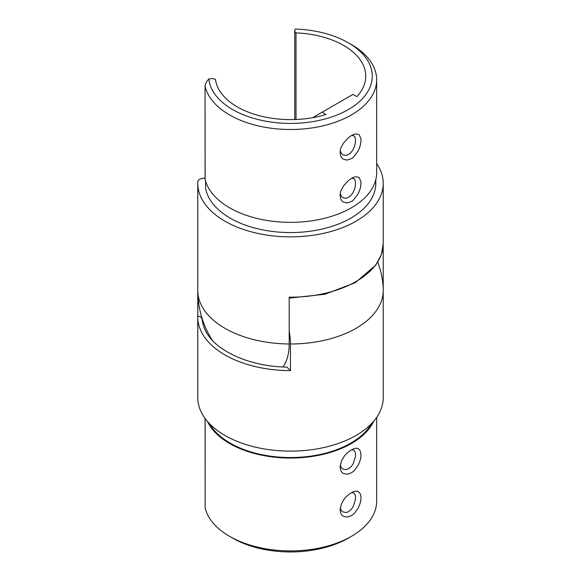 <?xml version="1.0" encoding="UTF-8"?>
<svg xmlns="http://www.w3.org/2000/svg" width="581" height="581" viewBox="0 0 581 581"><rect width="100%" height="100%" fill="white"/><g stroke="black" fill="none" stroke-linecap="round" stroke-linejoin="round"><path stroke-width="0.87" d="M296.005 32.87A75.232 43.43 180 0 1 365.732 76.184A75.232 43.43 180 0 1 356.865 96.642L352.972 94.398L322.048 112.256L325.934 114.501A75.232 43.43 180 0 1 215.471 79.365A6.558 3.791 0 0 0 208.855 79.009A81.79 47.221 0 0 0 324.045 119.25A81.79 47.221 0 0 0 348.331 42.798A81.79 47.221 0 0 0 295.38 29.05A6.558 3.791 0 0 0 294.763 30.655A6.558 3.791 0 0 0 296.005 32.87L296.005 119.504M322.048 112.256L312.614 117.703M205.137 179.376L205.078 85.959L205.078 178.861A6.558 3.791 180 0 0 205.137 179.376A86.162 49.748 180 0 0 296.375 222.24A86.162 49.748 180 0 0 376.662 172.608L376.662 79.757A86.162 49.748 180 0 1 296.375 129.389A86.162 49.748 180 0 1 205.137 86.525C205.137 84.151 206.371 81.645 208.855 79.009M205.609 181.127L205.609 188.077A85.291 49.24 0 0 0 294.625 232.509A85.291 49.24 0 0 0 375.791 183.32L375.791 179.682M351.425 178.432L353.495 177.437C354.708 176.413 359.45 176.987 359.472 178.185L360.779 181.279C361.171 182.093 361.004 184.438 360.285 188.331L358.346 193.538L353.422 200.009C352.645 201.563 345.695 203.466 346.305 202.784C344.853 202.137 340.778 203.067 340.11 195.405C340.466 191.389 340.531 191.04 343.618 185.789L348.324 180.64L351.425 178.432M351.425 135.584L353.495 134.581C354.708 133.565 359.45 134.131 359.472 135.329L360.779 138.431C361.171 139.237 361.004 141.582 360.285 145.475L358.346 150.682L353.422 157.153C352.645 158.707 345.695 160.617 346.305 159.928C344.853 159.281 340.778 160.211 340.11 152.549C340.466 148.54 340.531 148.184 343.618 142.933L348.324 137.784L351.425 135.584M348.331 42.798L351.425 44.584A86.162 49.748 180 0 1 376.662 79.757M340.234 150.871L341.541 153.682L342.805 154.72L345.252 155.388L346.777 155.214L349.994 153.522L352.66 150.414L354.366 146.891L355.427 142.621L355.485 139.091C354.824 136.223 354.533 136.448 353.742 135.78L351.65 135.453M340.234 193.727L341.541 196.531L342.805 197.576L345.252 198.244L346.777 198.07L349.994 196.378L352.66 193.262L354.366 189.747L355.427 185.477L355.485 181.947C354.824 179.079 354.533 179.297 353.742 178.636L351.65 178.309M376.662 163.544A92.728 53.532 180 0 1 383.228 183.32A92.728 53.532 180 0 1 290.5 236.859A92.728 53.532 180 0 1 197.772 183.32A92.728 53.532 180 0 1 197.809 181.882A6.558 3.791 180 0 1 205.078 178.214M197.787 244.441L197.772 243.657A92.728 53.532 0 0 0 197.787 244.405L197.787 291.212A64.636 37.322 -120 0 0 197.801 292.751A92.728 92.728 0 0 0 212.261 340.226M289.193 298.111L324.902 294.255L355.34 282.664L375.885 264.987L381.361 254.58L383.228 243.657A92.728 53.532 0 0 1 289.193 297.181L289.193 343.988A64.636 37.322 -120 0 1 282.983 366.967M383.213 244.427L383.213 289.353M197.787 289.156A92.728 92.728 0 0 0 197.772 290.456L197.772 397.593A92.728 53.532 0 0 0 290.5 451.125A92.728 53.532 0 0 0 383.228 397.593L383.228 290.456A92.728 53.532 180 0 1 356.066 328.309A92.728 53.532 180 0 1 290.442 343.988A65.522 37.83 -120 0 0 289.193 330.945M197.772 317.095C198.92 315.577 200.372 316.209 202.13 319.005A88.479 51.084 0 0 0 204.933 329.463C213.583 350.038 248.755 366.626 286.92 367.105L290.442 370.598A92.728 53.532 180 0 1 197.772 317.095L197.772 290.493A65.522 37.83 -120 0 1 197.787 289.432M202.13 319.005A67.367 38.898 -120 0 0 203.582 322.753M290.442 370.598L290.442 343.988M383.228 317.03L383.228 290.493M205.078 418.414L205.137 507.925A86.162 49.748 0 0 0 229.575 536.336A86.162 49.748 0 0 0 351.425 536.336A86.162 49.748 0 0 0 376.662 501.156L376.662 417.376M351.425 472.832L347.307 474.183C344.337 473.951 342.623 473.348 342.144 472.368C341.214 471.939 340.531 470.094 340.11 466.833L341.541 460.82L343.611 457.211C345.789 453.746 349.087 450.958 353.502 448.844C357.547 447.784 355.783 448.191 358.354 448.699L360.285 450.943C361.004 453.681 361.171 455.765 360.779 457.189C360.837 458.402 360.024 460.994 358.346 464.96L354.381 470.545L351.425 472.832M351.425 515.688L347.307 517.039C344.337 516.807 342.623 516.204 342.144 515.224C341.214 514.795 340.531 512.95 340.11 509.69L341.541 503.676L343.611 500.067C345.789 496.602 349.087 493.814 353.502 491.7C357.547 490.64 355.783 491.047 358.354 491.555L360.285 493.792C361.004 496.537 361.171 498.621 360.779 500.045C360.837 501.258 360.024 503.843 358.346 507.816L354.381 513.401L351.425 515.688M207.286 421.21A86.162 49.748 0 0 0 290.5 458.053A86.162 49.748 0 0 0 373.714 421.21M351.425 536.336L348.331 538.122A81.79 47.221 180 0 1 232.669 538.122L229.575 536.336M209.392 423.542A85.291 49.24 0 0 0 290.5 457.545A85.291 49.24 0 0 0 371.608 423.542M340.234 507.997L341.613 510.873L342.805 511.839L345.615 512.5C347.692 512.072 345.622 512.885 348.702 511.549L351.534 509.087L353.19 506.617L355.456 499.515C355.746 494.751 355.347 496.435 355.173 494.816L353.742 492.899L351.65 492.572M340.234 465.141L341.613 468.025L342.805 468.983L345.615 469.651L348.702 468.693L351.534 466.231L353.19 463.761L355.456 456.659C355.746 451.895 355.347 453.579 355.173 451.96L353.742 450.05L351.65 449.716M377.781 262.125A65.522 37.83 60 0 1 383.22 290.355A65.522 37.83 60 0 1 383.228 290.427A92.728 53.532 180 0 1 383.228 290.456A92.728 92.728 0 0 0 383.22 290.355M197.787 291.212A92.728 53.532 0 0 0 289.193 343.988M205.137 507.925L205.137 418.494M294.763 30.655L294.763 119.548M383.228 243.657L383.228 183.32M197.772 243.657L197.772 183.32"/></g></svg>
